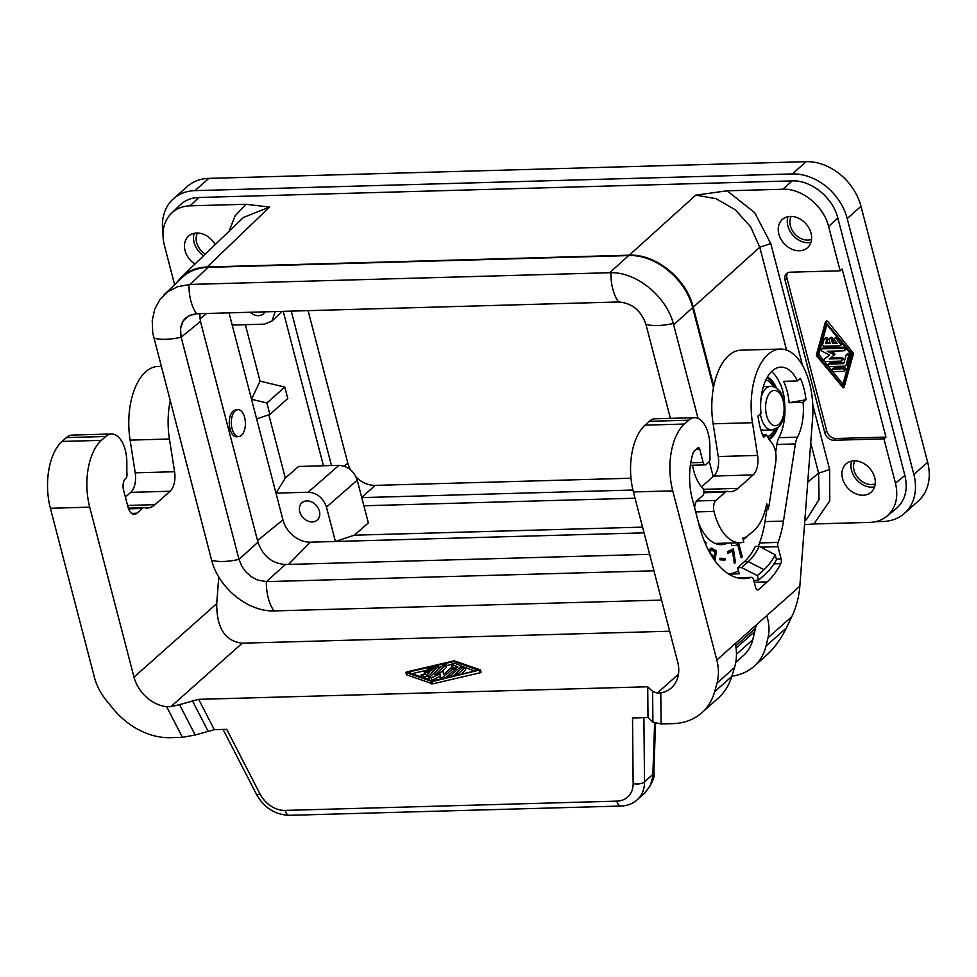 <?xml version="1.0" encoding="UTF-8"?>
<svg xmlns="http://www.w3.org/2000/svg" width="977" height="977" viewBox="0 0 977 977"><rect width="100%" height="100%" fill="white"/><g stroke="black" fill="none" stroke-linecap="round" stroke-linejoin="round"><path stroke-width="1.47" d="M174.627 284.686L164.295 245.019C161.229 231.928 163.611 221.339 171.427 213.279C176.422 208.59 182.65 206.098 190.112 205.829L245.911 204.266L269.554 207.063L243.42 217.48L181.014 277.419C187.999 270.849 196.719 267.368 207.173 266.99L629.249 255.18L695.771 195.144L727.083 190.808L782.882 189.245C801.885 188.292 823.672 206.013 828.594 226.444L840.147 270.8L790.198 272.192A8.402 6.546 -131.6 0 0 786.595 273.548A8.402 6.546 -131.6 0 0 785.032 280.033L824.82 432.811L826.798 431.065L786.998 278.286L785.032 280.033M171.427 213.279L180.11 204.938C185.105 200.248 191.333 197.757 198.807 197.488L190.112 205.829M661.563 600.098L273.987 610.918C247.926 611.797 218.616 587.946 211.594 560.151L152.717 332.949L152.241 320.627L154.708 309.22L159.984 299.426L167.763 291.781L177.594 286.701L190.197 284.429L610.906 272.693C636.577 272.168 665.887 296.019 673.3 323.46L698.042 418.388M215.184 244.604A18.905 14.74 -131.6 0 0 196.695 233.002A18.905 14.74 -131.6 0 0 188.61 236.055A18.905 14.74 -131.6 0 0 194.899 264.083M176.055 283.33L181.014 277.419M190.197 284.429L207.991 267.344C197.537 267.735 188.817 271.215 181.82 277.786L163.892 295.005M207.991 267.344L628.638 255.583L609.672 272.705M713.479 387.686L692.632 307.645C685.744 279.056 655.249 254.24 628.638 255.583M713.784 386.098L693.243 307.242C686.367 278.653 655.86 253.837 629.249 255.18M363.884 505.781L635.026 498.209M229.021 312.86L251.529 399.275L266.904 402.964L284.795 387.075L287.775 398.531L269.884 414.419L256.646 418.913L275.978 493.129L285.308 478.083L298.608 466.469L338.946 465.333C347.861 466.017 353.955 470.975 357.228 480.208L368.353 522.903L354.285 535.188L642.561 527.128M644.051 532.844L335.404 541.478L326.452 507.1C323.179 497.867 317.085 492.909 308.17 492.225L275.978 493.129L282.939 519.862A25.219 19.65 48.4 0 0 310.368 542.174L335.404 541.478L354.285 535.188M863.082 495.229A18.905 14.74 48.4 0 1 844.458 483.383A18.905 14.74 48.4 0 1 846.045 463.904A18.905 14.74 48.4 0 1 854.13 460.851A18.905 14.74 48.4 0 1 872.742 472.697A18.905 14.74 48.4 0 1 871.166 492.176A18.905 14.74 48.4 0 1 863.082 495.229M799.406 250.771A18.905 14.74 48.4 0 1 780.782 238.925A18.905 14.74 48.4 0 1 782.369 219.446A18.905 14.74 48.4 0 1 790.454 216.393A18.905 14.74 48.4 0 1 809.066 228.239A18.905 14.74 48.4 0 1 807.49 247.718A18.905 14.74 48.4 0 1 799.406 250.771M824.82 432.811A8.402 6.546 48.4 0 0 833.967 440.261L883.916 438.856L895.469 483.212C898.693 497.232 895.824 508.248 886.872 516.259C882.097 520.118 876.357 522.17 869.664 522.402L813.865 523.965L829.766 500.908L829.644 469.534L818.616 473.173L807.747 482.113M693.243 307.242L759.764 247.218L750.641 226.835L735.278 209.786L716.007 198.661L695.771 195.144M701.608 486.864L713.784 476.043A16.804 8.817 -91.6 0 0 718.254 456.528L757.602 455.429L752.461 422.711A58.828 30.849 -91.6 0 1 780.379 349.07A58.828 30.849 -91.6 0 1 812.583 418.498L799.833 586.237L716.8 660.012L672.738 490.857L633.401 491.956L677.672 661.93A33.621 26.196 48.4 0 1 671.382 687.869A33.621 26.196 48.4 0 1 660.794 692.901L661.087 723.957L652.917 722.198L648.007 717.545L632.522 717.985L633.145 783.578A8.402 3.92 -0.5 0 0 644.515 781.856L643.904 717.668M718.254 456.528L713.112 423.81A58.828 30.849 -91.6 0 1 741.03 350.169L780.379 349.07M804.511 524.686L813.865 523.965M111.525 433.983L72.176 435.083A27.735 14.545 88.4 0 0 66.387 437.598L62.052 441.445A50.425 26.44 88.4 0 0 50.377 508.26L94.439 677.415A50.425 39.3 -131.6 0 0 106.151 700.167L112.929 708.508A67.23 52.404 48.4 0 0 170.45 737.684L182.418 737.342L166.652 706.725A33.621 26.196 48.4 0 1 133.996 677.134L89.713 507.161A50.425 26.44 88.4 0 1 101.4 440.346L105.736 436.499A27.735 14.545 88.4 0 1 111.525 433.983A27.735 14.545 88.4 0 1 126.851 462.927L126.839 469.424A36.979 19.393 88.4 0 0 126.986 474.224A4.201 2.198 88.4 0 1 125.789 478.412L125.459 478.706A8.402 4.409 88.4 0 0 123.505 489.843L127.987 507.026A12.603 6.607 -91.6 0 0 134.24 514.39A12.603 6.607 -91.6 0 0 136.878 513.243L142.276 508.443A8.402 4.409 -91.6 0 1 144.022 507.686A8.402 4.409 -91.6 0 1 144.633 507.747A36.979 19.393 88.4 0 0 147.283 508.016A36.979 19.393 88.4 0 0 155.001 504.669L170.108 491.248L130.759 492.347L125.398 497.11M883.916 438.856L885.956 437.11L835.933 438.502A8.402 6.546 48.4 0 1 826.798 431.065M895.469 483.212L904.897 475.469L837.851 218.079L828.594 226.444M885.956 437.11L842.174 269.041L840.147 270.8M904.897 475.469C908.121 489.489 905.252 500.505 896.3 508.516L886.872 516.259M804.804 520.802L806.611 519.41L819.068 499.455L818.616 473.173L810.727 442.886M754.085 666.302L766.066 655.652C774.187 648.386 780.941 639.153 786.363 627.967L791.785 616.658L768.02 637.786L766.029 646.029C764.014 654.199 760.033 660.953 754.085 666.302C748.028 671.626 740.615 674.936 731.846 676.243M844.189 386.965L853.397 354.016A1.404 1.087 -131.6 0 0 853.068 352.746L827.482 321.079L826.457 321.103M787.694 272.803A8.402 6.546 -131.6 0 0 786.998 278.286M852.225 355.054L843.249 387.918L816.772 356.055A1.404 1.087 -131.6 0 1 816.442 354.785L825.406 321.934L851.895 353.796A1.404 1.087 -131.6 0 1 852.225 355.054L853.397 354.016M851.016 354.456L842.455 386.11L817.639 355.396L826.2 323.741L851.016 354.456M842.956 384.23L818.824 354.346L826.884 324.572M829.888 342.487L826.774 342.573L827.653 339.349A1.404 1.087 -131.6 0 0 825.516 337.688L824.344 338.738A1.404 1.087 -131.6 0 0 824.075 339.178L822.671 344.344A1.404 1.087 -131.6 0 0 824.197 346.224L839.817 345.797A1.404 1.087 -131.6 0 0 840.354 343.855L836.3 338.836A1.404 1.087 -131.6 0 0 834.566 340.167L837.094 343.306L832.538 343.428L831.537 339.617A1.404 1.087 -131.6 0 0 829.155 339.678L830.157 343.501L825.589 343.623L826.469 340.399A1.404 1.087 -131.6 0 0 824.344 338.738M836.288 342.316L833.723 342.377L832.722 338.567A1.404 1.087 -131.6 0 0 830.597 337.553L829.424 338.604M840.415 345.565L841.588 344.515A1.404 1.087 -131.6 0 0 841.527 342.805L837.472 337.786A1.404 1.087 -131.6 0 0 835.677 337.407L834.505 338.457M844.47 350.584L845.642 349.534A1.404 1.087 -131.6 0 0 844.384 347.214L823.318 347.8A1.404 1.087 -131.6 0 0 822.719 348.032L821.535 349.082A1.404 1.087 -131.6 0 0 822.158 351.244L829.668 355.054L824.234 359.231A1.404 1.087 -131.6 0 0 825.455 361.588L841.063 361.148A1.404 1.087 -131.6 0 0 840.403 358.596L829.241 358.913L833.711 355.481L833.405 354.395L827.25 351.268L843.872 350.804A1.404 1.087 -131.6 0 0 843.2 348.264L822.133 348.85A1.404 1.087 -131.6 0 0 821.535 349.082M833.735 355.457L834.895 354.431L834.59 353.344L830.328 351.183M841.661 360.916L842.846 359.878A1.404 1.087 -131.6 0 0 841.588 357.558L830.609 357.863M829.558 354.993L825.418 358.18A1.404 1.087 -131.6 0 0 825.333 358.254M845.63 365.728L846.803 364.677A2.797 2.186 -131.6 0 0 847.34 363.798L849.611 355.408A1.404 1.087 -131.6 0 0 847.486 353.747L846.302 354.798A1.404 1.087 -131.6 0 0 846.033 355.237L843.762 363.639L828.814 364.055A1.404 1.087 -131.6 0 0 829.485 366.607L844.433 366.18A2.797 2.186 -131.6 0 0 845.63 365.728A2.797 2.186 -131.6 0 0 846.167 364.848L848.439 356.458A1.404 1.087 -131.6 0 0 846.302 354.798M844.043 362.614L829.998 363.004A1.404 1.087 -131.6 0 0 829.4 363.236L828.215 364.287M844.323 371.101L845.496 370.063A1.404 1.087 -131.6 0 0 844.238 367.743L834.077 368.024A1.404 1.087 -131.6 0 0 833.479 368.244L832.294 369.294A1.404 1.087 -131.6 0 0 833.564 371.614L843.725 371.333A1.404 1.087 -131.6 0 0 843.053 368.781L832.892 369.074A1.404 1.087 -131.6 0 0 832.294 369.294M833.723 342.377L832.538 343.428M826.774 342.573L825.589 343.623M818.824 354.346L817.639 355.396M182.418 737.342L195.192 734.997L214.305 729.672L226.725 729.331L260.041 794.008A25.219 19.65 -131.6 0 0 285.186 810.409A8.402 4.409 88.4 0 0 289.363 815.319C275.111 814.818 264.156 807.832 256.499 794.362L223.061 729.428M660.794 692.901L657.277 693.059L652.624 691.435L647.727 686.77L648.007 717.545M647.727 686.77L198.673 699.337L214.305 729.672M198.807 197.488L792.139 180.892C811.142 179.927 832.929 197.647 837.851 218.079M709.29 461.523L713.198 476.556M787.999 216.674A18.905 14.74 -131.6 0 0 792.017 234.199A18.905 14.74 -131.6 0 0 808.455 242.723A18.905 14.74 -131.6 0 0 810.898 242.455M851.675 461.132A18.905 14.74 -131.6 0 0 855.693 478.657A18.905 14.74 -131.6 0 0 872.131 487.181A18.905 14.74 -131.6 0 0 874.574 486.9M649.644 554.325L285.394 564.511L266.428 581.633L257.525 580.045L266.428 581.633L653.931 570.8M211.594 560.151A33.621 11.529 -14.6 0 0 239.023 559.381L181.148 337.212C178.803 323.302 183.945 315.486 196.597 313.764L618.539 301.966C631.887 302.955 640.997 310.381 645.882 324.217L670.405 418.351M673.3 323.46A33.621 11.529 165.4 0 1 645.882 324.217L645.882 324.217C640.961 310.43 631.838 303.004 618.539 301.966L618.478 301.966M285.394 564.511C272.021 563.497 262.886 556.06 257.965 542.198L238.999 559.32L241.661 565.988L245.923 571.972L251.431 576.821L257.513 580.045M188.964 284.49A33.621 17.623 88.4 0 0 196.597 313.764L196.658 313.764M196.597 313.764L188.866 315.766L183.212 320.92L180.501 328.455L181.087 336.98M199.699 313.678L200.456 321.421L181.148 337.212A33.621 11.529 -14.6 0 1 153.719 337.993M257.965 542.198L200.456 321.421M323.448 465.773L283.232 311.345M361.759 497.611L632.913 490.027M291.244 311.126L331.472 465.54M308.085 310.649L347.788 463.061A25.219 19.65 48.4 0 0 350.474 469.729M361.698 497.391L375.217 485.374A25.219 19.65 48.4 0 1 356.141 477.167M375.217 485.374L630.995 478.229M163 232.77A50.425 39.3 48.4 0 1 173.454 198.771L187.23 186.522A50.425 39.3 48.4 0 1 208.785 178.388L806.11 161.681A50.425 39.3 48.4 0 1 860.981 206.318L927.637 462.231A50.425 39.3 48.4 0 1 918.209 501.128L904.433 513.377A50.425 39.3 48.4 0 1 882.878 521.51L875.404 521.718M875.233 483.774A15.974 12.445 48.4 0 1 854.069 470.377A15.974 12.445 48.4 0 1 854.875 460.851M811.557 239.316A15.974 12.445 48.4 0 1 790.393 225.919A15.974 12.445 48.4 0 1 791.199 216.393M173.454 198.771A50.425 39.3 48.4 0 1 195.009 190.625L792.335 173.93A50.425 39.3 48.4 0 1 847.193 218.555L913.861 474.48A50.425 39.3 48.4 0 1 904.433 513.377M203.546 255.766A18.905 14.74 48.4 0 1 194.252 233.283M205.28 254.105A15.974 12.445 48.4 0 1 196.633 242.528A15.974 12.445 48.4 0 1 197.439 233.002M133.996 677.134L216.735 603.627L218.763 576.857M170.108 491.248A16.804 8.817 -91.6 0 0 174.578 471.732L169.436 439.015A58.828 30.849 -91.6 0 1 170.145 401.095M166.652 706.725L170.828 706.664L242.272 643.184L669.672 631.227M216.735 603.627C216.601 628.04 225.113 641.23 242.272 643.184M195.192 734.997L179.573 704.661L198.673 699.337M480.391 670.1L481.038 672.249L480.232 672.762L432.75 683.863L406.566 674.814L405.846 672.42L406.652 671.92L454.146 660.806L480.33 669.856L432.152 681.567L405.968 672.53M179.573 704.661L170.828 706.664M454.171 661.392L478.193 670.21L432.127 680.981L408.105 672.176L454.171 661.392L454.659 663.285M461.718 668.231A3.358 1.148 -14.6 0 0 461.706 668.183L461.107 665.887A3.358 1.148 -14.6 0 0 460.655 665.484L454.281 663.151L451.252 664.201L457.859 666.741L447.796 675.889L450.849 675.425L460.717 666.656A3.358 1.148 -14.6 0 0 461.107 665.887M455.367 674.24L453.365 676.023M456.21 668.207L452.082 666.693L451.484 664.397M447.82 676.011L445.842 677.782M440.212 676.414L431.907 680.139L431.309 677.843L440.065 673.922L440.285 677.635L443.338 677.171L453.853 667.621L450.788 668.085L443.424 674.643L443.253 671.639L442.007 671.663L434.838 674.875L445.805 665.129L442.947 665.215L429.037 677.574L431.309 677.843M430.735 680.481L431.907 680.139M441.238 672.017L446.404 667.425L446 664.751M465.699 669.978L465.296 667.303L465.699 669.978L460.888 674.264M428.866 678.075L427.975 676.047L438.478 666.509L429.294 668.109L427.706 669.111L429.367 669.282L434.069 668.183L431.052 670.857L426.766 670.967L424.348 672.091L429.477 672.249L426.473 674.924L424.018 674.032L420.989 675.07L425.142 676.719L427.975 676.047M426.815 679.039L428.573 678.343M426.802 674.631L425.789 674.667L425.19 672.371M474.737 671.016L465.37 667.584M463.99 667.071L461.144 666.033M451.337 664.494L446.245 665.679M441.054 666.9L438.722 667.438M427.926 669.966L412.147 673.654M465.101 667.694L458.384 673.654L455.331 674.118L462.243 667.767L465.296 667.303M791.785 616.658C796.292 607.181 798.966 597.032 799.833 586.237M174.578 471.732L135.229 472.831L130.1 440.114A58.828 30.849 -91.6 0 1 158.005 366.473L161.107 366.387M135.229 472.831A16.804 8.817 -91.6 0 1 130.759 492.347M644.905 792.958L650.389 785.532L653.845 772.929C655.078 777.033 652.086 783.701 644.905 792.958L637.138 799.858A33.621 26.196 -131.6 0 0 644.515 781.856L652.88 774.431L654.614 723.188M735.339 643.538C737.061 652.038 736.792 660.037 734.533 667.535L731.773 676.463C729.001 685.304 724.409 692.608 717.985 698.384L701.791 712.77A67.23 52.404 -131.6 0 1 673.043 723.627L661.087 723.957M701.791 712.77A67.23 52.404 -131.6 0 0 714.651 691.679L717.02 683.094A50.425 39.3 48.4 0 0 716.8 660.012M696.393 449.151L699.666 449.066L703.147 462.426A4.201 2.198 -91.6 0 0 705.235 464.881A4.201 2.198 -91.6 0 0 706.115 464.502L708.813 462.109A4.201 2.198 -91.6 0 0 710.01 457.92A36.979 19.393 88.4 0 1 709.864 453.12L709.876 446.623A27.735 14.545 88.4 0 0 694.549 417.68L655.201 418.779A27.735 14.545 88.4 0 0 649.412 421.295L645.076 425.142A50.425 26.44 88.4 0 0 633.401 491.956M694.549 417.68A27.735 14.545 88.4 0 0 688.748 420.195L649.412 421.295M757.602 455.429A16.804 8.817 -91.6 0 1 753.133 474.932L738.026 488.366L703.501 489.33M738.026 488.366A36.979 19.393 88.4 0 1 730.295 491.712A36.979 19.393 88.4 0 1 727.657 491.443A8.402 4.409 -91.6 0 0 727.047 491.382A8.402 4.409 -91.6 0 0 725.3 492.139L715.958 500.432A8.402 4.409 88.4 0 0 713.979 511.423A52.111 27.319 88.4 0 0 740.077 542.736A52.111 27.319 88.4 0 0 743.79 542.15L742.752 538.168A47.91 25.121 88.4 0 0 747.124 536.312L753.902 530.694A49.583 26 88.4 0 0 764.356 513.133A49.583 26 88.4 0 0 766.737 503.692L768.203 509.322A54.211 28.418 88.4 0 0 769.485 502.728L775.726 462.268A16.804 8.817 -91.6 0 0 771.561 442.63A40.765 21.372 88.4 0 1 766.53 434.814L762.585 434.924M776.898 444.462L795.376 443.937A16.804 8.817 -91.6 0 1 797.476 437.171A40.765 21.372 88.4 0 0 803.082 402.329L805.988 399.752A46.725 24.498 -91.6 0 0 800.419 378.368L797.513 380.945A40.765 21.372 88.4 0 0 780.879 367.132A40.765 21.372 88.4 0 0 760.949 413.43L758.054 416.007A46.725 24.498 -91.6 0 0 763.623 437.391L766.53 434.814M795.376 443.937L783.481 521.083A76.059 39.874 88.4 0 1 778.083 542.43L759.569 542.943M776.312 559.039L781.124 558.905L777.936 546.68A4.201 2.198 -91.6 0 1 778.083 542.43M781.124 558.905A4.201 2.198 -91.6 0 1 780.757 563.656A93.291 48.911 -91.6 0 1 767.226 581.877L758.567 589.583A4.201 2.198 -91.6 0 1 757.688 589.961A4.201 2.198 -91.6 0 1 755.612 587.507L753.609 579.825A4.201 2.198 -91.6 0 0 751.521 577.37L737.195 577.773M699.666 449.066A2.516 1.319 88.4 0 0 698.421 447.588A2.516 1.319 88.4 0 0 697.896 447.82L694.647 450.702A8.402 4.409 -91.6 0 0 692.791 453.951A47.91 25.121 88.4 0 0 692.29 498.893L699.251 525.626A90.763 47.592 88.4 0 0 744.303 578.592A90.763 47.592 88.4 0 0 751.203 577.431A4.201 2.198 -91.6 0 1 751.521 577.37M672.738 490.857A50.425 26.44 88.4 0 1 684.425 424.042L688.748 420.195M739.235 542.76L735.766 545.435L731.871 545.545L731.199 542.992M743.167 539.744L747.21 536.642M765.455 509.396L768.203 509.322M797.513 380.945L783.566 381.335A40.765 21.372 88.4 0 1 789.135 402.719L803.082 402.329M775.665 452.522L776.935 444.217A16.804 8.817 88.4 0 1 779.048 437.427A40.338 21.152 88.4 0 0 784.25 399.605L784.384 398.995A40.765 21.372 88.4 0 0 780.611 384.511L780.269 384.327A40.338 21.152 88.4 0 0 771.622 371.529M805.988 399.752L789.135 402.719M698.408 522.402A51.268 26.88 88.4 0 0 721.417 544.641A51.268 26.88 88.4 0 0 727.56 543.09M694.708 508.187A8.402 4.409 -91.6 0 1 697.126 500.529L702.732 495.547A4.201 2.198 88.4 0 0 703.953 491.846A4.201 2.198 88.4 0 0 702.695 488.012A36.979 19.393 88.4 0 1 692.901 467.14A4.201 2.198 88.4 0 0 692.18 465.247M728.5 573.963A84.889 44.502 88.4 0 0 738.465 570.861M758.237 546.29A75.644 39.654 88.4 0 0 765.028 521.462L766.896 509.359M769.143 439.455A32.351 16.963 88.4 0 0 771.439 437.806A32.351 16.963 88.4 0 0 777.753 427.792M776.642 388.235A32.351 16.963 88.4 0 0 767.397 377.073M742.239 556.866L738.856 543.871L737.757 544.861L741.14 557.843L742.239 556.866L740.896 556.902M727.682 551.529L727.938 553.263L732.494 551.15L734.277 563.289L735.461 562.74L733.422 548.854L727.682 551.529M719.927 558.246L719.939 559.845L724.958 560.09L724.946 558.478L719.927 558.246M705.602 544.213L706.09 542.98L705.089 541.514L704.783 542.284M714.944 560.822L716.471 550.894L711.451 548.121L709.595 549.379L709.07 551.407M768.752 438.844A32.351 16.963 88.4 0 0 770.01 437.843A32.351 16.963 88.4 0 0 775.86 429.013M774.688 387.124A32.351 16.963 88.4 0 0 767.043 377.708M767.519 436.743A28.992 15.205 88.4 0 0 770.645 434.741A28.992 15.205 88.4 0 0 774.614 429.526M773.405 386.672A28.992 15.205 88.4 0 0 765.919 379.87M760.631 429.147A21.848 11.455 88.4 0 0 764.393 430.234L771.903 430.027L778.254 427.364C788.537 418.388 786.949 387.002 770.682 386.342A21.848 11.455 88.4 0 0 766.115 388.321A21.848 11.455 88.4 0 0 761.181 397.114M732.323 551.15L732.078 549.477M727.853 552.677L732.494 551.15M735.461 562.74L734.203 562.776M723.53 560.016L723.517 558.514L719.927 558.356M724.946 558.478L723.517 558.514M706.09 542.98L705.089 543.004M713.918 558.221L714.15 556.768M714.883 551.944L715.042 550.943L710.633 548.305M714.272 556.768L710.597 553.715L710.474 551.419L711.622 550.088L714.993 552.017L714.272 556.768L711.818 556.169M709.07 551.358L709.681 550.369L711.622 550.088M712.587 557.378L714.028 558.282L713.869 559.308M710.364 552.09L709.461 552.115M710.474 551.419L709.107 551.455M710.682 550.808L709.253 550.845M711.109 550.332L709.681 550.369M716.471 550.894L715.042 550.943M712.367 548.329L710.938 548.366M737.635 567.698L741.531 567.588L748.223 561.641A70.6 37.016 88.4 0 0 759.251 546.265L775.213 554.838A79.845 41.864 -91.6 0 1 764.051 569.664L748.223 561.641L744.327 561.751L737.635 567.698L739.235 573.804L728.72 574.097M753.731 580.326L758.543 580.191L765.235 574.244A84.889 44.502 88.4 0 0 776.471 559.674L775.213 554.838M741.531 567.588L757.358 575.612L758.543 580.191M759.251 546.265L755.355 546.375A70.6 37.016 88.4 0 1 744.327 561.751M764.051 569.664L757.358 575.612M768.02 637.786C769.632 630.861 769.217 623.473 766.762 615.62M756.271 624.938L752.778 639.74C751.215 646.078 748.126 651.317 743.521 655.457L735.779 662.333M238.058 409.644L233.613 410.706C226.151 416.019 228.948 437.696 236.984 436.78L238.327 436.536M285.308 478.083L268.822 414.785M265.048 311.858A11.553 9.001 48.4 0 1 263.802 313.532A11.553 9.001 48.4 0 1 258.575 315.669A11.553 9.001 48.4 0 1 250.222 312.274M284.795 387.075L260.053 381.128L245.361 324.694M256.646 418.913L251.529 399.275L260.053 381.128M232.196 325.06L264.388 324.156L271.862 321.177L282.072 311.382M306.827 500.92A11.553 9.001 48.4 0 1 318.087 507.942A11.553 9.001 48.4 0 1 317.525 519.788A11.553 9.001 48.4 0 1 312.298 521.926A11.553 9.001 48.4 0 1 300.806 514.464A11.553 9.001 48.4 0 1 302.186 502.532A11.553 9.001 48.4 0 1 306.827 500.92M269.884 414.419L266.904 402.964M275.233 311.565L271.862 321.177M235.152 410.865A13.446 7.047 -91.6 0 1 237.961 409.644A13.446 7.047 -91.6 0 1 245.166 420.122A13.446 7.047 -91.6 0 1 241.527 435.302A13.446 7.047 -91.6 0 1 238.718 436.524A13.446 7.047 -91.6 0 1 231.525 426.045A13.446 7.047 -91.6 0 1 235.152 410.865M229.033 231.293L235.078 215.893L245.911 204.266M207.173 266.99L269.554 207.063M288.496 564.425L310.368 542.174M786.558 350.084L759.764 247.218L770.78 243.578L802.532 365.459M812.766 404.759L829.644 469.534M770.78 243.578L754.671 212.644L727.083 190.808M752.461 422.711L713.112 423.81M50.377 508.26L89.713 507.161M833.967 440.261L835.933 438.502M786.363 627.967L766.029 646.029M637.138 799.858C632.607 803.778 627.234 805.842 621.018 806.037A8.402 4.409 88.4 0 1 616.841 801.14A25.219 19.65 -131.6 0 0 633.145 783.578M841.527 342.805L840.354 343.855M837.472 337.786L836.3 338.836M832.722 338.567L831.537 339.617M827.653 339.349L826.469 340.399M823.318 347.8L822.133 348.85M844.384 347.214L843.2 348.264M825.418 358.18L824.234 359.231M841.588 357.558L840.403 358.596M834.59 353.344L833.405 354.395M849.611 355.408L848.439 356.458M847.34 363.798L846.167 364.848M829.998 363.004L828.814 364.055M844.238 367.743L843.053 368.781M834.077 368.024L832.892 369.074M853.068 352.746L851.895 353.796M827.482 321.079L826.31 322.129M844.568 386.636L843.383 387.686M616.841 801.14L285.186 810.409M792.139 180.892L782.882 189.245M692.632 307.645L673.666 324.767M273.987 610.918A33.621 17.623 -91.6 0 1 266.367 581.633M610.906 272.693A33.621 17.623 88.4 0 0 618.539 301.966M195.009 190.625L208.785 178.388M792.335 173.93L806.11 161.681M847.193 218.555L860.981 206.318M913.861 474.48L927.637 462.231M344.27 466.188L347.788 463.061M192.286 700.509L207.918 730.845M657.277 693.059L678.465 674.24M451.142 676.536L450.849 675.425M461.242 668.659L460.717 666.656M446.404 667.425L445.805 665.129M443.631 678.294L443.338 677.171M454.171 670.014L453.658 668.012M458.677 674.777L458.384 673.654M429.782 670.894L429.367 669.282M421.71 677.171L421.221 675.278M425.642 678.612L425.142 676.719M438.807 668.891L438.282 666.888M431.321 683.9L430.723 681.616M432.75 683.863L432.152 681.567M480.232 672.762L479.646 670.466M130.1 440.114L169.436 439.015M652.624 691.435L652.917 722.198M128.549 508.834L142.276 508.443M136.878 513.243L131.553 513.389M127.987 505.427L155.001 504.669M260.041 794.008A8.402 1.649 152.8 0 1 256.499 794.362M703.147 462.426L690.751 462.78M713.784 476.043L753.133 474.932M713.979 511.423L695.685 511.936M778.913 437.684L797.476 437.171M765.003 521.608L783.481 521.083M751.203 577.431L737.354 577.81M756.796 589.632L758.567 589.583M754.232 582.243L767.226 581.877M773.979 563.851L780.757 563.656M777.936 546.68L760.9 547.157M760.35 413.955A21.848 11.455 88.4 0 0 761.059 417.277A21.848 11.455 88.4 0 0 771.903 430.027M770.682 392.033A17.647 9.257 88.4 0 0 766.603 415.42A17.647 9.257 88.4 0 0 779.048 424.116A17.647 9.257 88.4 0 0 783.139 400.729A17.647 9.257 88.4 0 0 770.682 392.033M716.385 543.884A51.268 26.88 88.4 0 0 717.545 543.371M684.425 424.042L645.076 425.142M736.463 654.236L752.778 639.74M736.084 648.093L754.757 631.496M735.766 645.809L755.294 628.455M734.533 667.535L717.02 683.094M731.773 676.463L714.651 691.679M725.3 492.139L703.904 492.738M715.958 500.432L696.699 500.969M62.052 441.445L101.4 440.346M66.387 437.598L105.736 436.499M128.341 508.248A3.358 1.759 88.4 0 0 127.437 504.938M199.931 318.905L206.599 313.495M257.537 540.537L282.939 519.862M338.946 465.333L308.17 492.225M357.228 480.208L326.452 507.1M825.37 358.217L824.197 359.267M834.895 354.431L833.711 355.481M826.591 320.883L825.406 321.934M844.433 386.868L843.249 387.918M806.611 519.41L804.804 520.9M451.85 666.485L451.252 664.201M448.138 677.244L447.796 675.889M429.367 679.98L428.842 677.953M454.415 669.795L453.853 667.621M455.685 675.473L455.331 674.118M428.182 670.93L427.706 669.111M424.946 674.362L424.348 672.091M421.514 677.098L420.989 675.07M439.052 668.683L438.478 666.509M481.038 672.249L480.44 669.953M406.444 674.716L405.846 672.42M128.476 508.125L144.022 507.686M621.018 806.037L289.363 815.319M705.235 464.881L690.373 465.296M740.077 542.736L715.201 543.432M763.379 386.538L770.682 386.342M716.336 543.859L717.423 543.371M727.047 491.382L703.941 492.029M653.845 772.929L655.53 723.468M127.279 504.315L128.451 508.553M237.961 409.644L235.359 409.717M238.718 436.524L235.628 436.609"/></g></svg>
